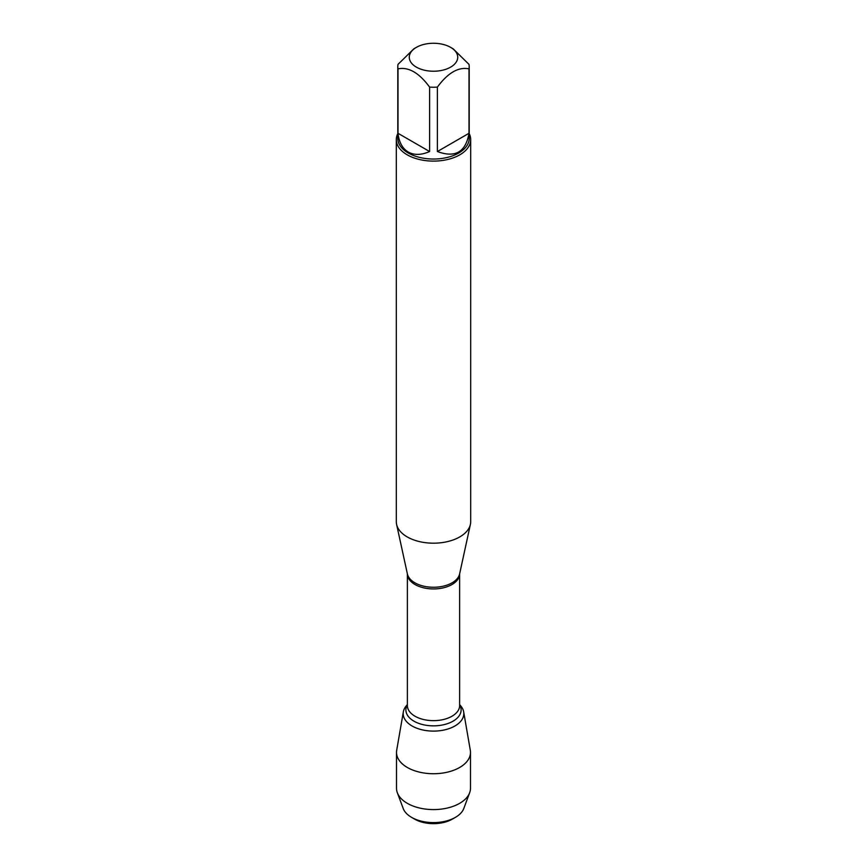 <?xml version="1.0" encoding="UTF-8"?>
<svg xmlns="http://www.w3.org/2000/svg" width="867" height="867" viewBox="0 0 867 867"><rect width="100%" height="100%" fill="white"/><g stroke="black" fill="none" stroke-linecap="round" stroke-linejoin="round"><path stroke-width="1.3" d="M396.306 139.63L396.306 521.717A37.194 21.469 0 0 0 396.598 524.394A37.194 21.469 0 0 0 407.197 536.901A37.194 21.469 0 0 0 445.562 542.027A37.194 21.469 0 0 0 470.402 524.394A37.194 21.469 0 0 0 470.694 521.717L470.694 139.63A37.194 21.469 180 0 1 447.73 159.474A37.194 21.469 180 0 1 407.197 154.814A37.194 21.469 180 0 1 396.306 139.63A37.194 21.469 180 0 1 397.801 133.626M407.371 704.546L406.059 706.161A30.312 17.503 0 0 0 433.5 731.098A30.312 17.503 0 0 0 460.941 706.161L459.629 704.546M469.199 133.626A37.194 21.469 180 0 1 470.694 139.63M416.377 67.138A24.222 13.98 0 0 0 450.623 67.138A24.222 13.98 0 0 0 450.623 47.36A24.222 13.98 0 0 0 436.144 43.35A24.222 13.98 0 0 0 416.377 47.36A24.222 13.98 0 0 0 416.377 67.138M437.391 151.53C455.262 158.152 465.785 152.072 468.993 133.29L437.391 151.53L437.391 87.112C447.936 72.785 458.459 66.705 468.993 68.872A35.699 20.613 0 0 0 469.199 66.629A35.699 20.613 0 0 0 468.993 64.375L453.192 48.845L450.623 47.36M468.993 133.29L468.993 68.872M416.377 47.36L413.808 48.845L398.007 64.375A35.699 20.613 0 0 0 397.801 66.629A35.699 20.613 0 0 0 398.007 68.872C408.552 66.716 419.086 72.795 429.609 87.112A35.699 20.613 0 0 0 437.391 87.112M398.007 133.29C399.015 142.264 402.429 148.517 408.259 152.028C414.209 155.323 421.329 155.16 429.609 151.53L398.007 133.29L398.007 68.872M429.609 151.53L429.609 87.112M469.199 66.629L469.199 138.417A35.699 20.613 180 0 1 447.166 157.469A35.699 20.613 180 0 1 408.259 152.993A35.699 20.613 180 0 1 397.801 138.417L397.801 66.629M407.371 704.719A30.312 17.503 0 0 0 403.339 711.861A30.312 17.503 0 0 0 412.063 725.972A30.312 17.503 0 0 0 446.483 729.418A30.312 17.503 0 0 0 463.661 711.861A30.312 17.503 0 0 0 459.629 704.719M463.661 711.861L470.304 750.258A36.988 21.35 180 0 1 470.488 752.383A36.988 21.35 180 0 1 447.654 772.107A36.988 21.35 180 0 1 407.349 767.479A36.988 21.35 180 0 1 396.512 752.383A36.988 21.35 180 0 1 396.696 750.258L403.339 711.861M455.424 817.353L452.303 819.152A26.584 15.346 180 0 1 414.697 819.152L411.576 817.353A30.995 17.893 0 0 0 455.424 817.353A30.995 17.893 0 0 0 463.812 808.456L469.665 792.72A36.988 21.35 180 0 1 443.969 808.716A36.988 21.35 180 0 1 407.349 803.341A36.988 21.35 180 0 1 397.335 792.72A36.988 21.35 180 0 1 396.512 788.233L396.512 752.383M397.335 792.72L403.188 808.456A30.995 17.893 0 0 0 411.576 817.353L414.697 819.152M470.488 752.383L470.488 788.233A36.988 21.35 180 0 1 469.665 792.72M396.598 524.394L407.392 573.954A26.313 15.194 0 0 0 414.892 582.808A26.313 15.194 0 0 0 442.029 586.439A26.313 15.194 0 0 0 459.608 573.954L470.402 524.394M459.629 573.9A26.129 15.086 180 0 1 433.5 588.942A26.129 15.086 180 0 1 407.371 573.9L407.371 705.565A26.129 15.086 0 0 0 433.5 720.65A26.129 15.086 0 0 0 459.629 705.565L459.629 573.9M459.629 704.773A27.603 15.931 180 0 1 433.5 725.852A27.603 15.931 180 0 1 407.371 704.773"/></g></svg>
